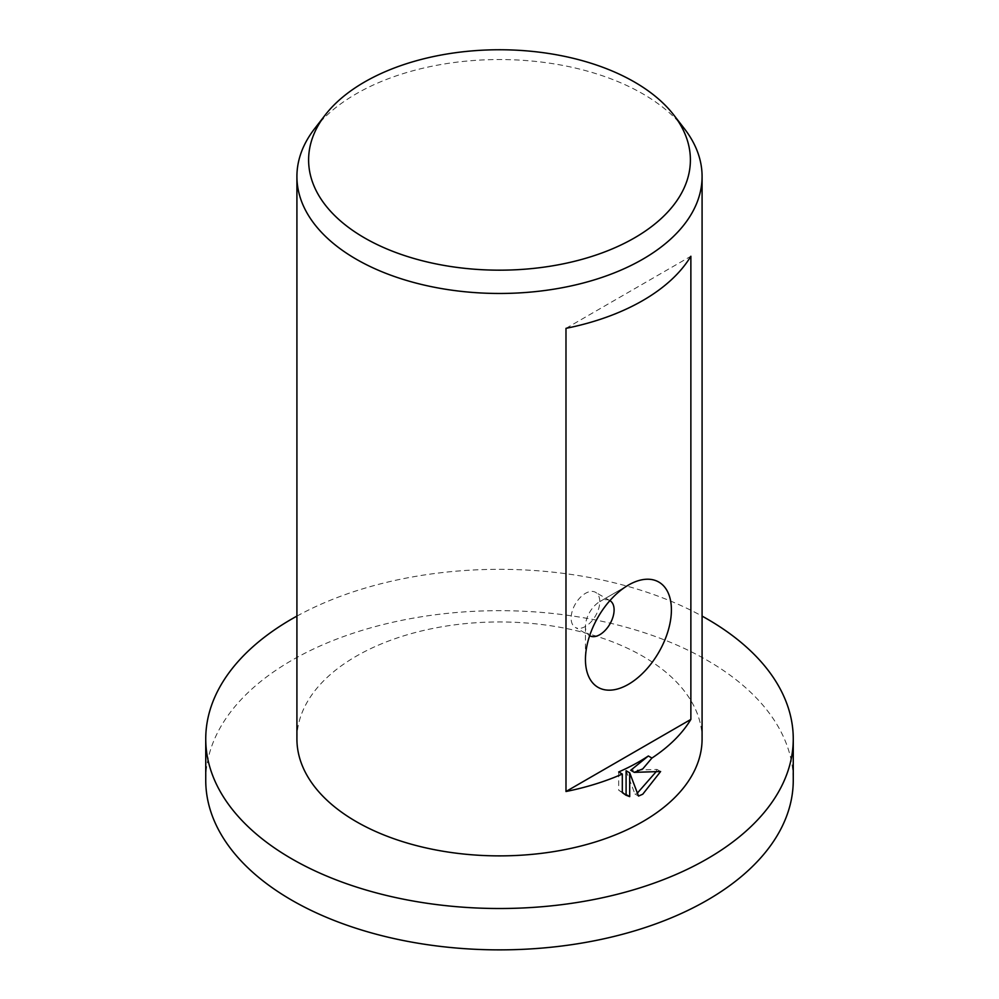 <?xml version="1.0" encoding="UTF-8"?>
<svg xmlns="http://www.w3.org/2000/svg" width="999" height="999" viewBox="0 0 999 999"><rect width="100%" height="100%" fill="white"/><g stroke="black" fill="none" stroke-linecap="round" stroke-linejoin="round"><path stroke-width="0.75" stroke-dasharray="5 3.75" d="M205.744 780.269A293.756 169.593 180 0 1 291.783 660.351A293.756 169.593 180 0 1 611.912 623.576A293.756 169.593 180 0 1 793.256 780.269M314.56 128.759A202.585 116.958 180 0 1 356.243 93.806A202.585 116.958 180 0 1 684.44 128.759M609.902 600.611A20.255 11.701 120 0 0 599.775 601.623L628.421 585.077L599.775 601.623A20.255 11.701 120 0 0 585.451 626.435A20.255 11.701 120 0 0 589.647 635.701L575.324 627.434A20.255 11.701 120 0 0 585.451 626.435A20.255 11.701 120 0 0 598.688 608.578A20.255 11.701 120 0 0 595.579 592.345A20.255 11.701 120 0 0 585.451 593.356A20.255 11.701 120 0 0 572.215 611.201A20.255 11.701 120 0 0 575.324 627.434M296.915 738.91A202.585 116.958 180 0 1 356.243 656.206A202.585 116.958 180 0 1 577.022 630.856A202.585 116.958 180 0 1 702.085 738.91M618.693 771.952L618.693 790.197L622.315 792.282M618.693 790.197L624.038 793.918M626.098 770.753L634.952 794.005L637.412 793.044M655.981 771.915L657.005 769.43L630.719 770.279M634.952 794.005L638.536 796.066M657.005 769.43L660.614 771.515M565.983 328.346L690.871 256.243M296.915 616.108A293.756 169.593 180 0 1 702.085 616.108M585.451 626.435L585.451 659.515M625.749 795.104L622.152 793.019M609.902 600.624L595.579 592.345"/><path stroke-width="1.5" d="M702.085 616.108A293.756 169.593 180 0 1 793.256 738.91A293.756 169.593 180 0 1 707.217 858.84A293.756 169.593 180 0 1 387.088 895.604A293.756 169.593 180 0 1 205.744 738.91A293.756 169.593 180 0 1 291.783 618.993A293.756 169.593 180 0 1 296.915 616.108M793.256 738.91L793.256 780.269A293.756 169.593 180 0 1 707.217 900.199A293.756 169.593 180 0 1 387.088 936.962A293.756 169.593 180 0 1 205.744 780.269L205.744 738.91M634.477 237.899A190.896 110.215 180 0 1 391.246 250.737A190.896 110.215 180 0 1 325.237 114.972A190.896 110.215 180 0 1 364.523 82.03A190.896 110.215 180 0 1 673.763 114.972A190.896 110.215 180 0 1 634.477 237.899M673.763 114.972L684.44 128.759A202.585 116.958 180 0 1 702.085 176.511A202.585 116.958 180 0 1 642.757 259.216A202.585 116.958 180 0 1 421.978 284.565A202.585 116.958 180 0 1 296.915 176.511A202.585 116.958 180 0 1 314.56 128.759L325.237 114.972M589.647 635.701L589.647 635.701A20.255 11.701 120 0 0 599.775 634.702A20.255 11.701 120 0 0 613.011 616.858A20.255 11.701 120 0 0 609.902 600.624A20.255 11.701 120 0 0 609.902 600.611M628.421 684.327A60.777 35.09 -60 0 1 585.451 659.515A60.777 35.09 -60 0 1 628.421 585.077L628.421 585.077A60.777 35.09 -60 0 1 671.403 609.889A60.777 35.09 -60 0 1 628.421 684.327M642.757 768.893L634.303 772.352L660.614 771.515L642.757 794.217L638.536 796.066L629.695 772.826L629.695 796.628L625.749 795.104L622.315 792.282L622.315 774.038A202.585 116.958 180 0 1 565.983 791.508L565.983 328.346A202.585 116.958 0 0 0 642.757 300.562A202.585 116.958 0 0 0 690.871 256.243L690.871 719.405A202.585 116.958 180 0 1 651.935 758.054L642.757 768.893M702.085 176.511L702.085 738.91A202.585 116.958 180 0 1 642.757 821.628A202.585 116.958 180 0 1 421.978 846.977A202.585 116.958 180 0 1 296.915 738.91L296.915 176.511M622.315 774.038L618.693 771.952A197.527 114.036 0 0 0 648.351 755.981L651.935 758.054M624.038 793.918L626.098 794.555L626.098 770.753L629.695 772.826M637.412 793.044L655.981 771.915M634.303 772.352L630.719 770.279L648.351 755.981M626.098 794.555L629.695 796.628M690.871 719.405L565.983 791.508"/></g></svg>
